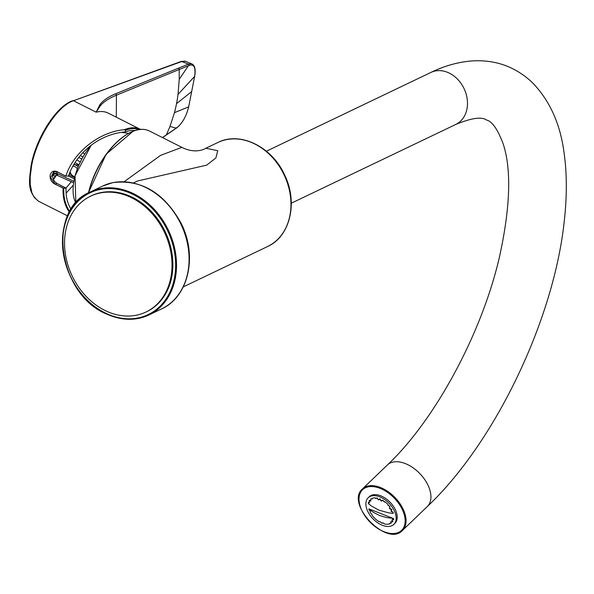 <?xml version="1.0" encoding="UTF-8"?>
<svg xmlns="http://www.w3.org/2000/svg" width="594" height="594" viewBox="0 0 594 594"><rect width="100%" height="100%" fill="white"/><g stroke="black" fill="none" stroke-linecap="round" stroke-linejoin="round"><path stroke-width="0.89" d="M146.013 312.006L146.874 311.59A64.197 51.047 -115.6 0 0 165.266 294.416A64.197 51.047 -115.6 0 0 157.083 218.265A64.197 51.047 -115.6 0 0 91.417 195.79L90.555 196.198A64.197 51.047 64.4 0 1 156.229 218.674A64.197 51.047 64.4 0 1 164.404 294.824A64.197 51.047 64.4 0 1 146.013 312.006A64.197 51.047 64.4 0 1 80.339 289.523A64.197 51.047 64.4 0 1 72.156 213.372A64.197 51.047 64.4 0 1 90.555 196.198M365.941 505.011A18.481 11.189 -133.9 0 0 377.413 522.609A18.481 11.189 -133.9 0 0 393.837 524.383A18.481 11.189 -133.9 0 0 396.116 517.099A18.481 11.189 -133.9 0 0 384.652 499.502A18.481 11.189 -133.9 0 0 368.228 497.727A18.481 11.189 -133.9 0 0 365.941 505.011M368.228 497.727L369.282 496.718A18.481 11.189 46.1 0 1 385.706 498.485A18.481 11.189 46.1 0 1 397.171 516.089A18.481 11.189 46.1 0 1 394.891 523.366L393.837 524.383M387.927 505.204L388.016 504.492A15.83 9.578 -133.9 0 0 385.105 501.871L384.466 502.071L383.36 500.645A15.83 9.578 -133.9 0 0 382.707 500.245L381.274 501.076L380.197 499.806L380.323 499.042A15.83 9.578 -133.9 0 0 379.692 498.782L379.559 499.547L378.274 499.866L377.361 498.099A15.83 9.578 -133.9 0 0 376.737 497.987L375.482 498.485L375.066 497.854A15.83 9.578 -133.9 0 0 372.408 498.247L372.319 498.945L371.153 498.819A15.83 9.578 -133.9 0 0 370.738 499.086L370.827 500.98L369.862 500.994L369.468 500.304A15.83 9.578 -133.9 0 0 369.193 500.697L369.535 502.814L368.429 502.368A15.83 9.578 -133.9 0 0 368.295 502.88L368.429 503.608L371.198 505.88L378.668 510.068L388.528 512.822L393.02 513.454L393.235 512.882A15.83 9.578 -133.9 0 0 393.005 512.221L391.142 511.471L391.186 510.038L391.884 509.786A15.83 9.578 -133.9 0 0 391.528 509.14L390.822 509.392L389.434 508.434L389.961 506.786A15.83 9.578 -133.9 0 0 389.478 506.162L387.927 505.204L388.016 504.492M393.005 512.221L391.476 511.144L391.142 511.471L391.372 509.971M368.859 508.828L392.909 518.339L386.211 517.493L379.752 515.547L374.146 512.778L368.822 509.229A15.83 9.578 -133.9 0 0 369.06 509.89L370.248 511.286L370.173 512.325A15.83 9.578 -133.9 0 0 370.537 512.971L371.948 514.33L372.104 515.325A15.83 9.578 -133.9 0 0 372.587 515.948L374.049 517.612A15.83 9.578 -133.9 0 0 376.96 520.24L378.705 521.465A15.83 9.578 -133.9 0 0 379.351 521.866L380.108 521.688L381.734 523.069A15.83 9.578 -133.9 0 0 382.373 523.329L382.142 522.906L383.108 522.891L384.704 524.012A15.83 9.578 -133.9 0 0 385.328 524.123L386.998 524.257A15.83 9.578 -133.9 0 0 389.649 523.863L389.471 523.425L390.911 523.292A15.83 9.578 -133.9 0 0 391.32 523.024L390.555 521.784L392.589 521.799A15.83 9.578 -133.9 0 0 392.864 521.413L392.114 521.072L391.847 519.943L393.636 519.743A15.83 9.578 -133.9 0 0 393.77 519.23L393.451 518.681L392.649 518.592L392.716 519.03L392.916 518.339L393.451 518.681M392.864 521.413L392.114 521.072M392.3 520.901L392.211 519.847M393.577 519.059L393.54 518.592M391.528 509.14L390.822 509.392M391.008 509.221L389.775 508.108L389.434 508.434M389.775 508.108L389.671 506.89M389.3 506.192L388.06 505.071M385.105 501.871L384.466 502.071M384.608 501.945L383.316 500.891M382.655 500.594L381.274 501.076M381.608 500.749L380.197 499.806M380.375 499.636L380.323 499.042M379.581 499.398L378.274 499.866M378.616 499.539L377.287 498.529M376.7 498.195L375.482 498.485M375.623 498.351L375.066 497.854M382.373 523.329L382.336 522.906M391.32 523.024L390.911 521.695M389.649 523.863L389.612 523.403M393.02 513.454L393.072 512.941M369.542 502.539L368.429 502.368M370.849 500.705L369.468 500.304M372.334 498.834L371.153 498.819M133.464 182.915L137.429 181.014L206.638 165.154L215.867 157.982L217.753 150.69L205.858 148.248C203.727 149.688 194.431 153.772 181.853 147.349L160.595 155.353L124.168 181.705M78.802 165.065L73.745 164.56M69.758 211.605C65.31 204.915 63.335 197.149 63.84 188.313L63.12 188.246C62.593 197.408 64.687 205.42 69.394 212.273M125.624 130.183L125.275 131.935C114.568 132.759 104.292 136.42 94.439 142.902C81.749 151.715 73.099 162.741 68.481 175.995L65.86 176.114C73.166 152.517 99.376 131.705 124.28 129.715L125.624 130.183A54.373 27.74 -63.2 0 1 139.078 129.537M125.275 131.935A52.406 26.737 -63.2 0 1 134.808 130.517M73.485 100.742C57.455 105.725 36.598 138.142 31.616 165.808L30.175 176.953L30.264 184.652L31.928 192.872L34.207 197.386L38.484 201.195L67.619 215.904M96.139 112.169L99.837 104.782C103.133 100.386 108.375 96.733 115.563 93.815L188.439 64.1L191.765 63.877L185.024 61.13L182.016 61.427L73.485 100.735L96.139 112.169A55.027 28.074 -63.2 0 1 108.242 113.127L108.182 113.098M63.12 188.172L55.101 184.118L50.728 177.673L53.816 171.688L57.484 171.956L64.093 175.289L56.898 171.584C53.542 170.367 51.284 171.562 50.148 175.163C49.822 179.024 51.27 181.927 54.485 183.873L63.729 188.313M63.12 188.246L66.09 188.157C65.667 196.094 67.33 203.163 71.087 209.348M65.845 176.173L64.093 175.289M54.804 171.451L53.601 172.646L52.71 174.785L52.688 177.294L53.512 179.804L55.019 181.95L56.95 183.427L55.101 184.118M66.09 188.157L56.95 183.427M66.097 193.124L73.255 185.254M116.298 117.196L116.424 95.189C109.355 98.099 104.084 101.5 100.616 105.376L96.206 111.976M191.714 91.365L194.669 76.255C195.827 67.56 194.038 63.929 189.308 65.362L116.424 95.189A1.307 1.114 -112.2 0 0 115.563 93.815M176.529 103.653A156.853 129.254 59.6 0 1 174.45 112.682L188.669 106.838L191.662 91.617L176.529 103.653A156.853 129.254 -120.4 0 0 178.037 94.387L179.232 79.336L179.217 69.491A1.307 1.114 -112.2 0 0 178.363 68.132M191.765 63.877L191.765 63.877C194.854 65.273 195.842 69.357 194.728 76.129L194.721 75.987M188.669 106.838L188.64 106.987C186.264 116.305 182.425 123.144 177.116 127.502L162.452 137.556M174.45 112.682L169.995 126.418L166.402 134.793A1.307 1.017 55.1 0 1 166.12 135.157A1.307 1.017 55.1 0 1 166.112 135.157L176.878 127.777C182.299 123.433 186.241 116.461 188.699 106.861L188.692 106.727M65.979 188.098L71.369 181.727M53.861 172.305L53.371 174.718L54.93 176.67L55.294 176.329A2.621 2.205 56.5 0 1 56.081 175.245L56.081 175.245A2.621 2.205 56.5 0 1 56.259 175.141M55.294 176.329L56.14 175.208M53.297 179.336L54.93 176.67A2.621 2.257 77.6 0 1 56.534 175.059L56.534 175.059A2.621 2.257 77.6 0 1 56.556 175.052L53.43 179.64M52.591 175.995L53.371 174.718A2.621 1.737 178.8 0 1 57.173 174.287L57.789 175.185M53.623 173.507A2.621 0.809 -179 0 1 57.106 173.47L57.173 174.287M57.002 171.74L57.106 173.47L73.805 181.333M72.706 166.372A5.242 3.95 69.6 0 1 77.287 168.8M74.851 176.492A5.242 3.95 69.6 0 1 70.151 171.592M70.055 171.815A6.549 4.938 -110.4 0 0 74.658 177.272M78.081 166.78A6.549 4.938 -110.4 0 0 73.649 164.731M91.558 144.951A42.055 21.458 116.8 0 0 74.102 180.249A42.055 21.458 116.8 0 0 75.839 202.933L75.03 175.817L91.179 145.24M91.528 144.973A41.565 21.206 116.8 0 0 74.146 180.004A41.565 21.206 116.8 0 0 73.983 180.843M128.66 133.383A56.994 29.076 116.8 0 0 88.491 192.872M172.253 242.731A67.471 53.646 64.4 0 1 161.717 304.514A67.471 53.646 64.4 0 1 107.321 313.936A67.471 53.646 64.4 0 1 76.574 202.866A67.471 53.646 64.4 0 1 172.253 242.731M107.566 314.352A68.132 54.165 -115.6 0 0 148.923 314.961A68.132 54.165 -115.6 0 0 173.129 242.456A68.132 54.165 -115.6 0 0 90.08 192.07A68.132 54.165 -115.6 0 0 63.246 252.688A68.132 54.165 -115.6 0 0 107.566 314.352M112.63 182.7A68.132 54.165 64.4 0 1 185.67 236.449A68.132 54.165 64.4 0 1 161.471 308.962L148.923 314.961C135.944 320.916 122.104 320.715 107.417 314.367C58.257 295.508 45.961 209.667 90.08 192.07L102.621 186.063A68.132 54.165 64.4 0 1 112.63 182.7M291.29 203.215L455.806 124.428A28.824 22.921 -115.6 0 0 467.159 98.782A28.824 22.921 -115.6 0 0 448.411 72.698A28.824 22.921 -115.6 0 0 430.91 72.438C444.431 65.86 458.093 62.028 471.896 60.952C495.181 59.452 515.28 66.61 532.187 82.432C549.628 100.289 560.246 123.708 564.048 152.673C566.995 173.389 567.077 196.065 564.3 220.708C554.098 319.104 495.233 442.478 427.316 506.548L402.435 530.464A28.824 17.449 -133.9 0 0 402.97 508.806A28.824 17.449 -133.9 0 0 381.816 488.075A28.824 17.449 -133.9 0 0 362.488 488.899C344.854 503.578 387.058 547.505 402.435 530.464M382.714 531.155A28.17 17.048 46.1 0 1 359.028 499.725A28.17 17.048 46.1 0 1 381.452 488.929A28.17 17.048 46.1 0 1 405.145 520.351A28.17 17.048 46.1 0 1 382.714 531.155M362.488 488.899L387.37 464.983A28.824 17.449 46.1 0 1 406.697 464.166A28.824 17.449 46.1 0 1 427.851 484.897A28.824 17.449 46.1 0 1 427.316 506.548M205.858 148.248L217.798 142.53A57.648 45.835 64.4 0 1 284.036 174.725A57.648 45.835 64.4 0 1 267.597 246.517L183.256 286.902M88.714 192.753A57.648 29.41 -63.2 0 1 133.702 131.044A57.648 29.41 -63.2 0 1 149.577 131.059C144.914 128.764 139.508 128.75 133.36 131.014L106.096 154.262L88.365 192.939M71.228 174.532L69.32 173.634M78.965 164.709L74.941 162.637M140.451 129.388L140.392 129.351A55.027 28.074 116.8 0 0 124.28 129.715M64.107 175.23L65.86 176.114M189.308 65.362L188.439 64.1L181.341 61.375L73.485 100.735M99.837 104.782L100.616 105.376M179.232 79.336L188.439 65.682M178.037 94.387L194.639 76.396M194.669 76.255L188.64 106.987M31.616 165.808L31.341 165.035M175.935 127.859L176.878 127.777M169.995 126.418L176.173 128.2M78.69 157.432L81.749 159.006M80.301 161.828L76.745 160.001M82.922 156.905L80.257 155.531M84.771 153.853L82.722 152.799M68.191 176.01L74.287 178.876M128.393 133.308L121.354 132.351M161.471 308.962C188.847 296.852 197.854 255.175 180.806 222.698C163.833 192.553 141.179 179.195 112.845 182.625L102.621 186.063M266.394 151.218L430.91 72.438M387.37 464.983C434.986 420.277 482.521 332.447 499.858 255.175C510.372 206.378 511.493 169.327 503.229 144.023C497.683 129.299 492.129 121.31 486.56 120.047C481.727 116.528 471.473 117.991 455.806 124.428M181.838 147.342L149.577 131.059M217.798 142.53C240.273 130.918 272.527 147.074 284.897 175.557C298.084 202.769 290.102 236.523 267.597 246.517M140.392 129.351L108.242 113.127M185.64 61.331L181.274 61.397M72.743 100.698C56.527 105.888 36.182 137.734 31.14 165.258C29.321 180.286 26.648 191.535 38.484 201.195M166.12 135.157L162.578 137.622M74.569 177.636L68.837 174.94M73.574 182.759L56.534 175.059"/></g></svg>

